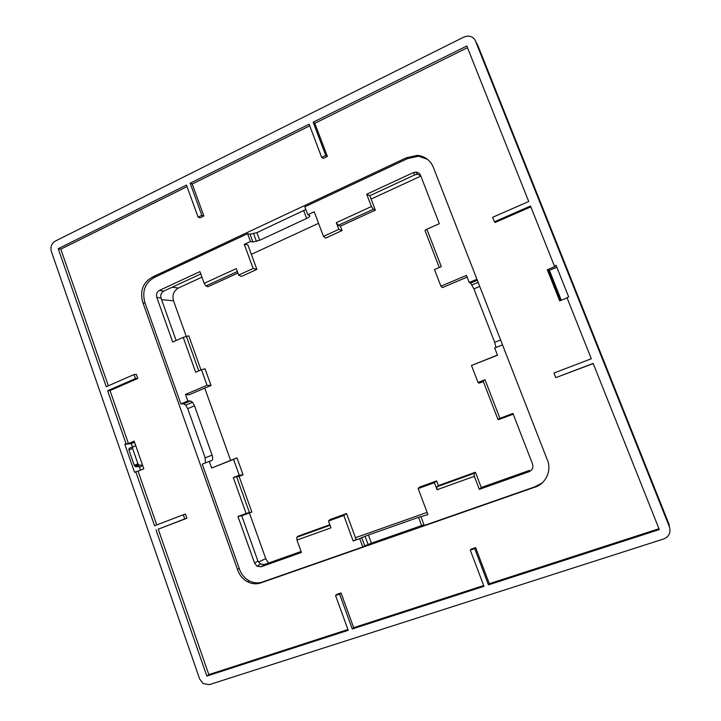 <?xml version="1.0" encoding="UTF-8"?>
<svg xmlns="http://www.w3.org/2000/svg" width="721" height="721" viewBox="0 0 721 721"><rect width="100%" height="100%" fill="white"/><g stroke="black" fill="none" stroke-linecap="round" stroke-linejoin="round"><path stroke-width="1.08" d="M152.879 276.846L406.392 157.755L417.441 155.357C425.444 156.331 430.888 160.684 433.763 168.417L546.915 458.871C552.376 470.065 545.86 484.422 534.036 487.441L261.831 582.541C257.036 584.452 252.215 584.172 247.393 581.703C242.878 579.197 239.678 575.412 237.804 570.347L142.623 301.829C139.784 290.374 143.209 282.046 152.879 276.846L154.961 277.152C145.318 282.326 141.911 290.626 144.741 302.036L180.908 403.922L183.567 403.859L190.425 400.975L192.552 402.3L194.526 405.797L212.082 455.113C213.001 458.114 212.857 459.962 211.659 460.665L209.297 461.377L211.659 468.037L236.975 457.871L243.058 474.842L239.093 476.383L251.845 512.018L246.113 513.415L233.307 477.563L239.255 475.247L243.058 474.842M237.452 569.284L239.255 568.436L239.597 569.5C241.472 574.547 244.653 578.314 249.151 580.811C253.963 583.262 258.767 583.541 263.544 581.631L362.78 546.96L364.736 545.86L361.717 537.65L359.725 538.65L362.78 546.96M314.816 123.309L313.157 122.219L325.748 155.457L327.361 156.412L314.816 123.309L467.478 47.676M327.361 156.412L323.251 158.404L321.692 157.412L325.748 155.457M203.863 216.003L201.826 215.318L198.095 217.12L200.077 217.823L203.863 216.003L192.237 184.044L190.164 183.233L309.129 124.219L321.692 157.412M190.164 183.233L201.826 215.318M198.095 217.12L186.451 185.072L58.239 248.682L60.807 249.169L108.348 385.798M313.157 122.219L466.811 45.991L528.709 201.492L492.641 217.3L494.408 221.78L495.129 222.474L530.854 206.873M494.408 221.78L530.512 206.008L554.377 265.977L556.053 265.283L568.671 296.953L566.985 297.638L591.31 358.752L553.953 373.036L555.774 377.651L593.23 363.573M488.45 584.884L489.316 583.713L475.626 547.609L474.715 548.618L488.45 584.884L659.3 529.556L593.167 363.42L555.774 377.651M475.626 547.609L471.137 549.123L470.281 550.105L474.715 548.618M352.29 628.973L353.678 627.676L341.042 592.95L339.6 594.095L352.29 628.973L483.98 586.326L470.281 550.105M341.042 592.95L336.923 594.338L335.535 595.465L339.6 594.095M335.535 595.465L348.198 630.298L206.846 676.064L208.838 674.613L158.232 529.169L186.883 518.264L184.747 518.913L183.287 514.767L185.405 514.055L186.883 518.264M135.485 378.561L137.783 378.453L136.341 374.361L134.07 374.523L135.485 378.561L107.627 390.728L110.007 390.575L128.437 443.55L134.187 441.171L143.821 468.812L138.044 471.146L156.745 524.915M58.239 248.682L106.239 386.726L134.07 374.523M137.783 378.453L110.007 390.575M183.287 514.767L154.573 525.744L135.809 471.786L134.548 472.3L124.823 444.325L126.085 443.803L107.627 390.728M158.232 529.169L184.747 518.913M191.804 401.57L192.128 402.48M135.773 445.713L132.817 446.849L132.583 448.48L137.918 463.801L139.189 465.153L135.485 466.658L140.307 466.694L142.74 465.712M132.448 447.002L131.276 443.631L134.566 442.27M140.505 470.155L139.297 466.685M423.227 156.763L422.443 156.917M132.583 448.48L128.933 449.985L129.131 448.372L132.817 446.849M135.485 466.658L134.259 465.288L137.918 463.801M142.533 465.117L139.189 465.153M561.28 300.242L549.393 270.33L548.816 270.564L560.704 300.477M556.837 267.248L549.393 270.33M128.933 449.985L134.259 465.288M329.83 524.726L298.052 536.19L296.809 537.271L330.038 525.294M239.093 476.383L236.578 476.653L249.385 512.451M236.975 457.871L233.577 459.385L239.255 475.247M233.307 477.563L236.578 476.653M251.845 512.018L241.751 515.803L237.948 516.47L254.603 563.191L257.875 560.983L260.326 564.038L264.436 564.516L261.2 566.751L257.064 566.273L254.603 563.191M246.113 513.415L237.948 516.47M241.751 515.803L257.875 560.983M301.09 551.493L264.436 564.516M343.809 515.488L353.155 540.966L356.12 539.542L346.567 513.541L343.809 515.488L328.488 521.04L330.975 527.853L296.962 540.074L301.441 552.466L261.2 566.751M296.962 540.074L296.809 537.271M328.488 521.04L330.173 519.481L346.567 513.541M513.208 414.16L498.599 419.631L497.932 419.343L483.088 380.904L485.026 379.76L499.923 418.315L512.928 413.448L532.549 464.036C533.513 467.578 532.368 470.137 529.106 471.705L529.376 470.425L481.249 487.513L475.409 472.237L474.121 473.373L474.346 476.32L437.061 489.721L434.412 482.691L436.629 480.916L438.386 485.584L475.409 472.237M438.386 485.584L436.944 486.774L474.121 473.373M497.932 419.343L499.923 418.315M485.026 379.76L478.032 382.472L479.186 383.184L483.349 381.571M497.436 355.056L471.48 365.493L478.032 382.472M436.629 480.916L419.243 487.216L418.171 488.577L427.941 514.605L418.531 517.345L368.404 535.018L371.405 543.156L364.736 545.86M418.171 488.577L434.412 482.691M437.061 489.721L436.944 486.774M481.249 487.513L479.321 489.37L474.346 476.32M479.321 489.37L529.106 471.705M353.155 540.966L359.725 538.65M361.717 537.65L368.404 535.018M371.405 543.156L421.623 525.591L418.531 517.345M423.993 524.816L421.623 525.591M542.03 483.07L534.721 486.873L424.236 525.483L421.073 517.029M268.6 563.038L265.752 558.676L249.394 512.937M233.577 459.385L211.659 468.037M239.255 568.436L202.268 464.171L209.297 461.377M205.332 462.954L205.197 457.853L212.082 455.113M471.48 365.493L497.499 355.219L494.687 347.991L502.51 344.89M495.976 347.486L494.687 342.331L473.904 288.878L470.606 283.092L477.329 280.253M138.044 471.146L135.809 471.786M156.006 529.854L206.846 676.064M567.085 297.899L559.685 300.882L547.32 269.744L548.816 270.564M194.526 405.797L187.721 408.645L205.197 457.853M185.495 394.432L207.062 385.293L211.028 385.474L188.992 394.793L185.495 394.432L187.83 401.002L190.425 400.975M476.942 279.252L469.236 282.497L470.606 283.092M469.236 282.497L466.469 275.377L440.91 286.201L434.484 269.546L441.306 266.617L426.859 229.233L424.975 230.414L439.287 267.482M669.439 526.961C670.999 532.585 669.106 536.586 663.753 538.957L209.306 684.644L203.025 683.526L199.654 678.984L51.371 251.521C50.263 246.97 51.515 243.527 55.129 241.175L463.918 37.041L467.605 36.059C471.489 36.158 474.112 37.825 475.472 41.043L669.439 526.961L669.034 524.293L477.996 45.811M124.823 444.325L131.276 443.631M547.32 269.744L554.891 266.599L554.377 265.977M186.234 336.337L173.518 300.801C172.031 295.096 173.671 290.833 178.438 288.012L201.934 277.161M187.83 401.002L180.908 403.922M207.062 385.293L201.483 369.72L205.052 368.801L211.028 385.474M200.988 369.936L188.785 335.824L183.215 337.374L195.661 372.225L201.483 369.72M186.379 336.292L198.753 370.891M183.215 337.374L172.698 342.042L156.799 297.385C156.024 294.276 156.917 291.942 159.476 290.383L163.685 291.149C161.134 292.699 160.251 295.024 161.026 298.115L156.799 297.385M176.14 340.519L161.026 298.115M187.721 408.645L185.739 405.166L183.567 403.859M440.91 286.201L442.324 287.607L467.136 277.107M420.64 175.536L417.396 174.311L414.881 174.843L413.277 172.625L415.81 172.094C418.189 172.328 419.802 173.473 420.622 175.518L439.323 223.699L426.859 229.233M369.819 195.706L366.701 194.237L371.405 206.557L373.316 209.261L338.257 225.312L336.301 222.681L338.816 229.35L323.468 236.362L325.658 238.065L342.087 230.576L340.411 226.142L375.335 210.162L369.819 195.706L414.881 174.843M366.701 194.237L413.277 172.625M373.316 209.261L375.335 210.162M340.411 226.142L338.257 225.312M338.816 229.35L342.087 230.576M323.468 236.362L314.23 211.758L307.804 214.75L304.83 206.81L407.59 158.584L418.604 156.205L427.589 159.377M252.9 241.959L250.061 234.244L256.892 232.622L259.713 240.273L252.9 241.959L250.448 241.49L244.293 244.356L247.844 244.789L256.883 269.411L253.143 268.473L244.293 244.356M259.713 240.273L306.614 218.454C309.363 217.084 310.372 216.111 309.642 215.534L307.804 214.75M336.301 222.681L371.405 206.557M253.143 268.473L238.642 275.089L241.355 276.485L256.883 269.411M159.476 290.383L199.933 271.61L204.178 283.353L236.281 268.618L238.642 275.089M237.344 271.538L205.945 285.931L207.846 286.787L237.894 273.043M204.178 283.353L205.945 285.931M200.789 273.971L163.685 291.149M250.061 234.244L247.573 233.685L250.448 241.49M256.892 232.622L305.839 209.496M247.573 233.685L154.961 277.152M126.085 443.803L128.437 443.55M477.762 45.36L476.851 43.648M192.237 184.044L309.742 125.824M187.018 186.631L60.807 249.169M347.919 629.541L208.838 674.613M353.678 627.676L483.683 585.542M489.316 583.713L658.976 528.727M261.831 582.541L263.544 581.631M534.036 487.441L534.721 486.873M406.392 157.755L407.59 158.584M143.01 302.82L145.119 303.027M427.111 512.397L355.453 537.713M258.361 562.029L265.743 558.658M494.687 342.331L500.599 339.979M230.594 460.386L204.755 388.123M173.518 300.801L161.567 299.621M478.041 45.892L475.472 41.043M479.735 286.435L473.904 288.878M251.35 254.342L318.565 223.312M371.099 199.05L420.848 176.077M172.166 287.228L178.438 288.012M306.614 218.454L303.712 210.694M134.836 466.289L138.513 464.793M257.064 566.273L260.326 564.038M368.061 544.4L365.06 536.253M192.552 402.3L185.739 405.166M478.149 282.353L472.048 284.921M415.81 172.094L417.396 174.311M256.469 241.472L253.648 233.82M247.393 581.703L249.151 580.811M417.441 155.357L418.604 156.205"/></g></svg>
